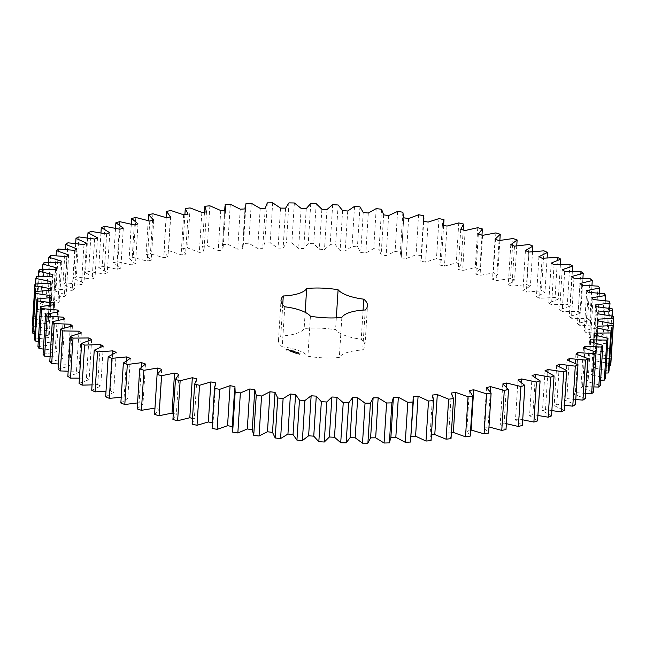 <?xml version="1.0" encoding="UTF-8"?>
<svg xmlns="http://www.w3.org/2000/svg" width="646" height="646" viewBox="0 0 646 646"><rect width="100%" height="100%" fill="white"/><g stroke="black" fill="none" stroke-linecap="round" stroke-linejoin="round"><path stroke-width="0.48" stroke-dasharray="3.23 2.42" d="M532.102 375.592L529.583 415.612L537.561 420.885M522.711 419.827L519.069 418.963L515.468 420.021L522.356 425.423M521.37 382.375L519.069 418.963M506.367 423.671L504.114 423.049L500.246 423.986L506.004 429.493M488.982 426.949L483.999 427.49L488.594 433.07M471.16 429.808L466.824 430.511L470.223 436.123M451.384 432.707L448.817 433.03L451.013 438.65M431.415 434.911L430.083 435.033L431.052 440.629M411.131 436.486L410.953 439.353M390.895 437.455L390.854 438.093M232.172 428.104L232.277 426.53M212.074 426.845L213.059 422.92L212.332 422.767M192.128 424.196L194.341 418.826L192.492 418.382M172.926 419.529L176.35 414.296L173.306 413.464M154.572 414.417L159.191 409.362L154.975 408.102M137.186 408.902L142.96 404.041L139.1 402.668L137.558 402.926M120.85 403.007L127.755 398.372L124.161 396.919L121.206 397.298M105.661 396.773L113.664 392.388L110.353 390.862L106.009 391.266M91.716 390.224L100.76 386.122L97.756 384.531L92.055 384.871M79.087 383.409L89.124 379.606L86.451 377.967L79.418 378.16M67.846 376.36L78.82 372.887L76.486 371.192L68.169 371.184M58.059 369.124L69.913 365.991L67.927 364.263L58.382 363.981M49.782 361.736L62.444 358.966L60.821 357.206L50.105 356.592M43.064 354.242L56.452 351.844L55.209 350.075L43.395 349.058M37.944 346.676L51.995 344.673L51.123 342.897L38.276 341.435M34.448 339.102L49.072 337.503L48.587 335.726L34.787 333.74M32.599 331.543L47.715 330.348L47.618 328.596L32.3 325.899M32.405 324.05L47.925 323.275L48.224 321.538L33.35 318.486L33.867 316.661L49.71 316.314L50.388 314.618L36.055 311.21L36.983 309.426L53.045 309.507L54.111 307.851L40.391 304.121L41.724 302.385L57.922 302.893L59.367 301.286L46.342 297.249L48.07 295.577L64.309 296.506L66.118 294.964L53.876 290.643L55.984 289.045L72.174 290.385L74.347 288.915L62.937 284.329L65.424 282.811L81.469 284.563L83.98 283.174L73.483 278.361L76.333 276.932L92.136 279.08L94.986 277.78L85.45 272.757L88.639 271.425L104.119 273.961L107.284 272.757L98.773 267.557L102.286 266.33L117.346 269.237L120.81 268.13L113.365 262.793L117.192 261.67L131.752 264.941L135.49 263.939L129.16 258.481L133.262 257.479L147.24 261.081L151.237 260.201L146.053 254.653L150.421 253.781L163.729 257.697L167.952 256.938L163.955 251.342L168.558 250.591L181.122 254.807L185.555 254.169L182.761 248.549L187.566 247.935L199.323 252.416L203.942 251.9L202.359 246.296L207.35 245.819L218.227 250.543L222.999 250.163L222.644 244.592L227.788 244.261L237.72 249.203L242.621 248.952L243.494 243.461L248.758 243.267L257.689 248.395L262.696 248.282L264.795 242.896L270.149 242.848L278.03 248.137L283.118 248.153L286.42 242.904L291.839 243.001L298.63 248.411L303.749 248.565L308.255 243.485L313.698 243.72L319.35 249.235L324.486 249.526L330.163 244.64L335.605 245.012L340.087 250.591L345.214 251.011L352.013 246.36L357.432 246.869L360.718 252.481L365.798 253.03L373.703 248.629L379.057 249.275L381.132 254.895L386.138 255.566L395.086 251.439L400.35 252.215L401.198 257.802L406.108 258.602L416.056 254.774L421.192 255.679L420.812 261.202L425.593 262.115L436.478 258.61L441.452 259.789L443.624 225.333M403.774 217.242L401.255 257.261L403.718 217.791M443.98 219.624L441.46 259.644L439.861 265.07L444.48 266.095L456.246 262.93L461.05 264.085L458.232 269.39L462.665 270.521L475.246 267.719L479.841 268.97L475.819 274.122L480.043 275.358L493.366 272.927L497.727 274.292L492.527 279.258L496.516 280.582L510.502 278.539L514.604 280.001L508.257 284.749L511.987 286.162L526.555 284.523L530.374 286.065L522.913 290.579L526.369 292.073L541.437 290.845L544.949 292.468L536.422 296.708L539.58 298.266L555.067 297.459L558.249 299.146L548.696 303.103L551.539 304.726L567.35 304.339L570.192 306.091L559.678 309.725L562.19 311.396L578.235 311.437L580.714 313.237L569.288 316.54L571.452 318.252L587.642 318.72L589.75 320.553L577.484 323.509L579.292 325.253L595.531 326.141L597.251 327.998L584.218 330.582L585.656 332.351L601.846 333.659L603.17 335.532L589.451 337.737L590.509 339.513L606.562 341.225L607.482 343.115L593.141 344.916L593.819 346.692L609.646 348.808L610.163 350.689L595.281 352.078L595.572 353.846L611.084 356.35L611.181 358.215L595.854 359.2L595.757 360.944L610.858 363.819M609.323 365.741L594.861 366.217L594.368 367.937L608.984 371.167M605.795 373.057L592.301 373.113L591.421 374.793L605.455 378.362M600.635 380.139L588.183 379.824L586.931 381.463L600.312 385.347M593.884 386.93L582.547 386.332L580.924 387.907L593.561 392.09M585.583 393.414L575.416 392.59L573.43 394.1L585.26 398.558M575.772 399.543L566.833 398.566L564.491 399.995L575.449 404.703M564.515 405.284L556.844 404.218L554.163 405.567L564.184 410.493M551.87 410.606L545.515 409.532L542.503 410.783L551.531 415.895M537.908 415.467L532.893 414.449L529.583 415.612M282.229 346.813A43.322 14.745 -176.4 0 1 278.499 340.28A43.322 14.745 -176.4 0 1 280.76 336.001A33.431 11.378 -176.4 0 0 304.145 328.523A43.322 14.745 -176.4 0 1 335.573 329.775A33.431 11.378 -176.4 0 0 361.251 339.19A43.322 14.745 -176.4 0 1 364.974 345.723A43.322 14.745 -176.4 0 1 362.713 350.003A33.431 11.378 -176.4 0 0 339.328 357.472A43.322 14.745 -176.4 0 1 307.908 356.229A33.431 11.378 -176.4 0 0 282.229 346.813L284.749 306.793M285.895 350.116L286.646 349.381L288.544 349.575L288.98 350.237L285.895 350.116L285.992 349.236L288.043 349.115L288.932 349.438L288.673 350.075L285.92 349.793M291.903 350.681L291.241 350.633L291.903 350.681L292.073 350.245L291.265 350.318L291.701 350.124M291.629 350.778L291.394 350.285L291.927 350.366M292.242 350.964L291.758 350.851L292.444 350.374L291.782 350.528L292.267 350.641M292.767 351.214L292.283 351.036L293.365 350.713L292.783 350.899M294.14 351.529L293.454 351.424L294.415 351.125L293.47 351.101L294.164 351.206M294.641 353.023L293.865 352.692L295.133 352.336L294.649 352.546L295.19 352.789L294.091 352.724L294.786 353.031L293.89 352.369L295.149 352.022L292.315 352.167L293.599 350.996L292.735 351.771L294.689 351.9L293.421 352.248L293.647 351.804L293.373 352.53M288.786 350.754L290.724 350.835L289.279 351.053L288.81 350.439L290.748 350.52L288.81 350.439M289.981 351.214L291.564 351.077L290.757 351.594L289.997 350.899L291.58 350.705L290.926 351.287L289.997 350.899M291.112 351.731L293.147 351.658L291.112 351.731L292.396 351.004L293.171 351.335L291.774 351.254L291.354 351.392L292.049 351.699L291.136 351.408M294.657 351.909L293.962 351.658L295.174 351.376L293.978 351.335L294.681 351.594M295.351 352.167L294.867 351.989L295.949 351.658L295.367 351.844M296.336 352.482L296.789 352.336L296.353 352.167M296.789 352.336L296.716 351.933L296.789 352.336M297.055 352.603L296.498 352.571L297.33 352.167L296.514 352.248L297.063 352.571M297.2 352.845L297.976 352.732L297.208 352.498M297.249 352.506L297.992 352.409L297.233 352.821M297.992 353.087L298.468 352.627L297.806 352.385M294.649 352.546L293.405 352.571M292.412 352.183L293.631 352.118M295.036 353.168L296.288 352.764L295.036 353.168L295.06 352.466L294.108 352.401L294.657 352.7M296.28 353.62L295.513 353.289L296.627 352.934L297.548 353.273L295.731 353.33L296.433 353.628L295.529 352.974L296.829 352.328M298.856 353.75L297.701 353.758L298.856 353.75L297.749 353.136M298.444 354.032L299.122 354.178L298.452 353.661L299.171 353.54M299.122 354.283L300.487 353.887L299.138 353.96M535.227 377.425L532.893 414.449M517.987 380.001L515.468 420.021M545.022 370.772L542.503 410.783M506.375 387.091L504.114 423.049M547.865 372.193L545.515 409.532M502.766 383.974L500.246 423.986M556.682 365.555L554.163 405.567M490.306 391.791L488.11 426.667M559.21 366.645L556.844 404.218M486.519 387.479L483.999 427.49M567.01 359.983L564.491 399.995M569.207 360.815L566.833 398.566M469.343 390.499L466.824 430.511M575.941 354.081L573.43 394.1M577.807 354.694L575.416 392.59M451.336 393.018L448.817 433.03M583.443 347.895L580.924 387.907M584.945 348.323L582.547 386.332M432.602 395.021L430.083 435.033M589.451 341.443L586.931 381.463M590.581 341.726L588.183 379.824M413.246 396.499L410.735 436.51M593.94 334.773L591.421 374.793M594.7 334.935L592.301 373.113M393.382 397.435L390.87 437.455M596.888 327.926L594.368 367.937M599.44 293.147L594.861 366.217M598.269 320.933L595.757 360.944M598.374 319.181L595.854 359.2M613.345 323.799L611.181 358.215M613.603 316.338L611.084 356.35M598.091 313.835L595.572 353.846M597.8 312.066L595.281 352.078M612.335 316.096L610.163 350.689M612.166 308.788L609.646 348.808M596.339 306.672L593.819 346.692M595.66 304.896L593.141 344.916M609.671 308.392L607.482 343.115M609.081 301.206L606.562 341.225M593.02 299.494L590.509 339.513M591.962 297.717L589.451 337.737M605.367 300.729L603.17 335.532M604.365 293.639L601.846 333.659M588.175 292.339L585.656 332.351M586.738 290.571L584.218 330.582M598.051 286.121L595.531 326.141M581.812 285.233L579.292 325.253M580.003 283.489L577.484 323.509M591.946 285.677L589.75 320.553M590.161 278.701L587.642 318.72M573.971 278.24L571.452 318.252M234.926 386.542L232.407 426.554M571.807 276.528L569.288 316.54M582.902 278.378L580.714 313.237M580.746 271.425L578.235 311.437M564.701 271.385L562.19 311.396M215.578 382.9L213.059 422.92M562.198 269.713L559.678 309.725M572.38 271.28L570.192 306.091M569.869 264.327L567.35 304.339M554.058 264.707L551.539 304.726M196.86 378.806L194.341 418.826M551.216 263.092L548.696 303.103M560.429 264.432L558.249 299.146M557.579 257.447L555.067 297.459M542.099 258.255L539.58 298.266M178.869 374.284L176.35 414.296M538.942 256.696L536.422 296.708M547.13 257.875L544.949 292.468M543.956 250.826L541.437 290.845M528.888 252.053L526.369 292.073M161.702 369.342L159.191 409.362M525.432 250.567L522.913 290.579M157.212 374.22L155.08 408.078M532.538 251.657L530.374 286.065M529.074 244.511L526.555 284.523M514.507 246.15L511.987 286.162M145.479 364.029L142.96 404.041M510.776 244.737L508.257 284.749M141.329 367.227L139.1 402.668M516.752 245.819L514.604 280.001M513.021 238.527L510.502 278.539M499.035 240.562L496.516 280.582M130.274 358.36L127.755 398.372M495.046 239.238L492.527 279.258M126.438 360.646L124.161 396.919M499.859 240.409L497.727 274.292M495.886 232.915L493.366 272.927M482.562 235.346L480.043 275.358M116.183 352.377L113.664 392.388M478.339 234.11L475.819 274.122M112.67 354.056L110.353 390.862M481.973 235.168L479.841 268.97M477.765 227.699L475.246 267.719M465.185 230.509L462.665 270.521M103.279 346.111L100.76 386.122M460.751 229.37L458.232 269.39M100.098 347.354L97.756 384.531M463.198 230L461.05 264.085M458.765 222.918L456.246 262.93M447 226.084L444.48 266.095M91.643 339.594L89.124 379.606M442.381 225.058L439.861 265.07M88.801 340.507L86.451 377.967M438.997 218.598L436.478 258.61M428.104 222.103L425.593 262.115M81.339 332.868L78.82 372.887M423.332 221.19L420.812 261.202M78.852 333.53L76.486 371.192M423.711 215.667L421.192 255.679M418.568 214.755L416.056 254.774M408.619 218.582L406.108 258.602M72.425 325.972L69.913 365.991M70.301 326.44L67.927 364.263M402.862 212.203L400.35 252.215M397.605 211.42L395.086 251.439M388.658 215.554L386.138 255.566M64.955 318.946L62.444 358.966M383.651 214.876L381.132 254.895M63.203 319.253L60.821 357.206M381.568 209.256L379.057 249.275M376.214 208.61L373.703 248.629M368.317 213.019L365.798 253.03M58.972 311.832L56.452 351.844M363.238 212.469L360.718 252.481M57.599 312.018L55.209 350.075M359.951 206.857L357.432 246.869M354.533 206.34L352.013 246.36M347.726 211L345.214 251.011M54.506 304.662L51.995 344.673M342.606 210.58L340.087 250.591M53.521 304.767L51.123 342.897M338.124 205L335.605 245.012M332.674 204.629L330.163 244.64M327.005 209.506L324.486 249.526M51.591 297.483L49.072 337.503M321.87 209.223L319.35 249.235M50.994 297.523L48.587 335.726M316.217 203.708L313.698 243.72M310.766 203.474L308.255 243.485M306.269 208.553L303.749 248.565M50.235 290.337L47.715 330.348M301.141 208.4L298.63 248.411M50.025 290.345L47.618 328.596M294.358 202.981L291.839 243.001M288.94 202.892L286.42 242.904M285.629 208.133L283.118 248.153M50.445 283.263L47.925 323.275M280.55 208.117L278.03 248.137M50.735 281.527L48.224 321.538M272.669 202.828L270.149 242.848M35.522 283.982L33.35 318.486M267.315 202.884L264.795 242.896M36.386 276.649L33.867 316.661M265.215 208.262L262.696 248.282M52.221 276.302L49.71 316.314M260.209 208.383L257.689 248.395M52.907 274.598L50.388 314.618M251.278 203.248L248.758 243.267M38.235 276.553L36.055 311.21M246.013 203.442L243.494 243.461M39.503 269.414L36.983 309.426M245.141 208.933L242.621 248.952M55.564 269.495L53.045 309.507M240.231 209.183L237.72 249.203M56.63 267.832L54.111 307.851M230.299 204.241L227.788 244.261M42.579 269.358L40.391 304.121M225.163 204.58L222.644 244.592M44.243 262.373L41.724 302.385M225.519 210.144L222.999 250.163M60.441 262.874L57.922 302.893M220.738 210.523L218.227 250.543M61.879 261.267L59.367 301.286M209.869 205.799L207.35 245.819M48.539 262.413L46.342 297.249M204.516 212.098L202.359 246.296M50.59 255.566L48.07 295.577M206.462 211.888L203.942 251.9M66.829 256.486L64.309 296.506M201.843 212.397L199.323 252.416M68.638 254.944L66.118 294.964M190.085 207.915L187.566 247.935M56.065 255.768L53.876 290.643M184.893 214.609L182.761 248.549M58.503 249.025L55.984 289.045M188.075 214.149L185.555 254.169M74.694 250.365L72.174 290.385M183.642 214.787L181.122 254.807M76.858 248.896L74.347 288.915M171.069 210.58L168.558 250.591M65.133 249.461L62.937 284.329M166.079 217.621L163.955 251.342M67.943 242.799L65.424 282.811M170.471 216.919L167.952 256.938M83.98 244.551L81.469 284.563M166.248 217.686L163.729 257.697M86.499 243.154L83.98 283.174M152.932 213.769L150.421 253.781M75.671 243.518L73.483 278.361M148.2 220.601L146.053 254.653M78.844 236.912L76.333 276.932M153.748 220.189L151.237 260.201M94.655 239.06L92.136 279.08M149.759 221.069L147.24 261.081M97.498 237.76L94.986 277.78M135.781 217.468L133.262 257.479M87.638 237.986L85.45 272.757M131.316 224.162L129.16 258.481M91.159 231.405L88.639 271.425M138.002 223.928L135.49 263.939M106.638 233.949L104.119 273.961M134.271 224.921L131.752 264.941M109.796 232.738L107.284 272.757M119.704 221.659L117.192 261.67M100.954 232.891L98.773 267.557M115.537 228.272L113.365 262.793M104.805 226.31L102.286 266.33M123.329 228.119L120.81 268.13M119.865 229.225L117.346 269.237M282.73 304.799L280.76 336.001M305.17 312.317L304.145 328.523M336.324 317.84L335.573 329.775M363.076 310.112L361.251 339.19M365.232 309.991L362.713 350.003M341.847 317.461L339.328 357.472M310.427 316.209L307.908 356.229M286.057 350.213L286.073 349.567M286.784 350.439L286.864 349.793L288.261 349.647L287.074 349.341L286.864 349.793M291.411 351.02L291.451 350.374M297.661 352.982L297.725 352.353M297.322 352.797L297.33 352.167M292.436 351.86L293.647 351.804M295.182 352.74L294.689 351.9M293.421 351.763L293.47 351.093M295.028 353.112L296.312 352.498L295.052 352.845M296.143 352.756L296.684 352.304L296.183 352.102M296.288 352.764L296.344 352.127M296.627 352.934L296.651 351.957M295.731 353.33L296.441 353.257M296.772 352.942L295.755 353.007M296.716 353.015L296.748 352.353M297.967 353.378L298.008 352.732M298.299 353.935L298.363 353.289L297.935 353.427L298.88 353.435M297.701 353.758L298.274 353.209M298.718 354.137L298.702 353.685M299.574 354.444L299.623 353.806M292.283 350.592L291.911 350.859L291.911 350.221M296.7 351.981L296.635 352.643M298.21 353.855L298.363 353.289M287.131 350.189L288.237 349.97L287.147 349.874M299.833 354.307L299.558 353.879M292.065 350.907L292.073 350.245M296.554 352.603L296.562 351.933M421.353 258.529L423.695 221.255M242.573 247.281L244.987 208.941M222.474 246.013L224.727 210.208M278.499 340.28L281.018 300.261M364.974 345.723L367.493 305.703"/><path stroke-width="0.97" d="M540.08 380.865L536.414 382.036L521.588 378.952L517.987 380.001L524.875 385.412L520.91 386.47L506.634 383.03L502.766 383.974L508.523 389.473L504.284 390.41L490.629 386.655L486.519 387.479L491.113 393.051L486.624 393.858L473.68 389.796L469.343 390.499L472.743 396.111L468.043 396.789L455.866 392.437L451.336 393.018L453.532 398.63L448.631 399.18L437.302 394.569L432.602 395.021L433.571 400.609L428.508 401.013L418.091 396.176L413.246 396.499L412.988 402.03L407.788 402.288L398.348 397.25L393.382 397.435L391.896 402.878L386.583 402.999L378.168 397.791L373.122 397.839L370.416 403.152L365.03 403.136L357.69 397.783L352.587 397.694L348.678 402.862L343.236 402.692L337.018 397.225L331.882 397.007L326.795 401.99L321.345 401.683L316.274 396.135L311.138 395.78L304.896 400.552L299.461 400.108L295.569 394.512L290.466 394.028L283.11 398.558L277.723 397.976L275.035 392.364L269.988 391.751L261.557 396.022L256.244 395.304L254.782 389.7L249.824 388.965L240.369 392.946L235.16 392.098L234.926 386.542L230.081 385.686L219.656 389.352L214.593 388.383L215.578 382.9L210.879 381.931L199.541 385.274L194.648 384.184L196.86 378.806L192.33 377.724L180.145 380.712L175.446 379.509L178.869 374.284L174.533 373.097L161.573 375.714L157.091 374.405L161.702 369.342L157.6 368.058L143.929 370.295L139.697 368.89L145.479 364.029L141.611 362.656L127.327 364.497L123.362 362.995L130.274 358.36L126.673 356.907L111.847 358.336L108.181 356.754L116.183 352.377L112.872 350.851L97.578 351.868L94.235 350.213L103.279 346.111L100.275 344.52L84.618 345.109L81.606 343.397L91.643 339.594L88.962 337.947L73.022 338.116L70.366 336.348L81.339 332.868L78.998 331.18L62.872 330.922L60.579 329.105L72.425 325.972L70.438 324.244L54.216 323.573L52.302 321.716L64.955 318.946L63.332 317.194L47.11 316.096L45.583 314.222L58.972 311.832L57.728 310.056L41.586 308.546L40.464 306.664L54.506 304.662L53.642 302.885L37.686 300.971L36.967 299.082L51.591 297.483L51.107 295.707L35.425 293.397L35.118 291.524L50.235 290.337L50.138 288.576L34.819 285.887L34.924 284.03L50.445 283.263L50.735 281.527L35.869 278.474L36.386 276.649L52.221 276.302L52.907 274.598L38.574 271.199L39.503 269.414L55.564 269.495L56.63 267.832L42.911 264.101L44.243 262.373L60.441 262.874L61.879 261.267L48.862 257.229L50.59 255.566L66.829 256.486L68.638 254.944L56.396 250.624L58.503 249.025L74.694 250.365L76.858 248.896L65.456 244.317L67.943 242.799L83.98 244.551L86.499 243.154L76.002 238.342L78.844 236.912L94.655 239.06L97.498 237.76L87.969 232.738L91.159 231.405L106.638 233.949L109.796 232.738L101.285 227.537L104.805 226.31L119.865 229.225L123.329 228.119L115.884 222.773L119.704 221.659L134.271 224.921L138.002 223.928L131.679 218.469L135.781 217.468L149.759 221.069L153.748 220.189L148.572 214.642L152.932 213.769L166.248 217.686L170.471 216.919L166.474 211.323L171.069 210.58L183.642 214.787L188.075 214.149L185.281 208.529L190.085 207.915L201.843 212.397L206.462 211.888L204.879 206.276L209.869 205.799L220.738 210.523L225.519 210.144L225.163 204.58L230.299 204.241L240.231 209.183L245.141 208.933L246.013 203.442L251.278 203.248L260.209 208.383L265.215 208.262L267.315 202.884L272.669 202.828L280.55 208.117L285.629 208.133L288.94 202.892L294.358 202.981L301.141 208.4L306.269 208.553L310.766 203.474L316.217 203.708L321.87 209.223L327.005 209.506L332.674 204.629L338.124 205L342.606 210.58L347.726 211L354.533 206.34L359.951 206.857L363.238 212.469L368.317 213.019L376.214 208.61L381.568 209.256L383.651 214.876L388.658 215.554L397.605 211.42L402.862 212.203L403.718 217.791L408.619 218.582L418.568 214.755L423.711 215.667L423.332 221.19L428.104 222.103L438.997 218.598L443.98 219.624L442.381 225.058L447 226.084L458.765 222.918L463.57 224.065L460.751 229.37L465.185 230.509L477.765 227.699L482.36 228.959L478.339 234.11L482.562 235.346L495.886 232.915L500.246 234.272L495.046 239.238L499.035 240.562L513.021 238.527L517.123 239.981L510.776 244.737L514.507 246.15L529.074 244.511L532.893 246.053L525.432 250.567L528.888 252.053L543.956 250.826L547.469 252.449L538.942 256.696L542.099 258.255L557.579 257.447L560.768 259.135L551.216 263.092L554.058 264.707L569.869 264.327L572.711 266.071L562.198 269.713L564.701 271.385L580.746 271.425L583.233 273.218L571.807 276.528L573.971 278.24L590.161 278.701L592.269 280.542L580.003 283.489L581.812 285.233L598.051 286.121L599.771 287.987L586.738 290.571L588.175 292.339L604.365 293.639L605.69 295.521L591.962 297.717L593.02 299.494L609.081 301.206L610.002 303.095L595.66 304.896L596.339 306.672L612.166 308.788L612.674 310.669L597.8 312.066L598.091 313.835L613.603 316.338L613.7 318.203L598.374 319.181L598.269 320.933L613.377 323.808L613.062 325.649L597.372 326.206L596.888 327.926L611.496 331.156L610.777 332.965L594.813 333.094L593.94 334.773L607.975 338.342L606.844 340.103L590.702 339.812L589.451 341.443L602.823 345.335L601.297 347.031L585.066 346.321L583.443 347.895L596.08 352.078L594.159 353.709L577.936 352.579L575.941 354.081L587.779 358.538L585.478 360.097L569.352 358.554L567.01 359.983L577.968 364.683L575.295 366.161L559.363 364.207L556.682 365.555L566.703 370.473L563.683 371.854L548.026 369.512L545.022 370.772L554.05 375.883L550.699 377.159L535.413 374.438L532.102 375.592L540.08 380.865L537.561 420.885L533.895 422.056L522.711 419.827M536.414 382.036L533.895 422.056M521.588 378.952L521.37 382.375M431.052 440.62L433.571 400.601L431.052 440.629L425.989 441.032L415.58 436.195L410.735 436.51M393.382 397.435L390.854 438.093M403.734 217.791L403.774 217.242L403.718 217.791M443.98 219.624L443.624 225.333M283.279 295.981A33.431 11.378 -176.4 0 0 306.664 288.512A43.322 14.745 -176.4 0 1 338.092 289.755A33.431 11.378 -176.4 0 0 363.763 299.171A43.322 14.745 -176.4 0 1 367.493 305.703A43.322 14.745 -176.4 0 1 365.232 309.991A33.431 11.378 -176.4 0 0 341.847 317.461A43.322 14.745 -176.4 0 1 310.427 316.209A33.431 11.378 -176.4 0 0 284.749 306.793A43.322 14.745 -176.4 0 1 281.018 300.261A43.322 14.745 -176.4 0 1 283.279 295.981L282.73 304.799M524.875 385.412L522.356 425.423L518.391 426.481L506.367 423.671M508.523 389.473L506.004 429.493L501.764 430.43L488.982 426.949M491.113 393.051L488.594 433.07L484.112 433.878L470.619 429.897M472.743 396.111L470.223 436.123L465.524 436.801L453.347 432.457L451.384 432.707M453.532 398.63L451.013 438.65L446.111 439.191L434.79 434.588L431.415 434.911M413.472 399.341L410.468 442.042L405.268 442.308L395.828 437.269L390.87 437.455L389.376 442.89L384.071 443.019L375.657 437.802L370.61 437.851L367.897 443.172L362.511 443.148L355.171 437.794L350.067 437.705L346.159 442.873L340.725 442.712L334.499 437.245L329.363 437.019L324.276 442.009L318.825 441.702L313.754 436.155L308.618 435.8L302.376 440.572L296.942 440.128L293.05 434.524L287.946 434.039L280.59 438.577L275.204 437.996L272.515 432.376L267.468 431.762L259.038 436.034L253.733 435.323L252.263 429.711L247.305 428.976L237.849 432.957L232.649 432.117L232.172 428.104L234.692 388.093M232.407 426.554L227.562 425.698L217.137 429.372L212.074 428.403L214.593 386.825M213.059 422.92L208.367 421.951L197.022 425.286L192.128 424.196L194.648 384.184M192.492 418.382L189.811 417.744L177.626 420.732L172.926 419.529L175.446 379.509M173.306 413.464L172.014 413.109L159.053 415.733L154.572 414.417L157.091 374.405M155.08 408.078L141.417 410.315L137.186 408.902L139.697 368.89M137.558 402.926L124.807 404.509L120.85 403.007L123.362 362.995M121.206 397.298L109.327 398.356L105.661 396.773L108.181 356.754M106.009 391.266L95.067 391.88L91.716 390.224L94.235 350.213M92.055 384.871L82.099 385.129L79.087 383.409L81.606 343.397M79.418 378.16L70.511 378.136L67.846 376.36L70.366 336.348M68.169 371.184L60.353 370.941L58.059 369.124L60.579 329.105M58.382 363.981L51.696 363.585L49.782 361.736L52.302 321.716M50.105 356.592L44.59 356.116L43.064 354.242L45.583 314.222M43.395 349.058L39.067 348.565L37.944 346.676L40.464 306.664M38.276 341.435L35.167 340.983L34.448 339.102L36.967 299.082M34.787 333.74L32.906 333.417L32.599 331.543L35.118 291.524M32.946 326.036L32.3 325.899L34.924 284.03M613.377 323.808L610.858 363.819L610.551 365.66L609.323 365.741M611.496 331.156L608.984 371.167L608.257 372.976L605.795 373.057M607.975 338.342L605.455 378.362L604.325 380.123L600.635 380.139M602.823 345.335L600.312 385.347L598.777 387.051L593.884 386.93M596.08 352.078L593.561 392.09L591.639 393.729L585.583 393.414M587.779 358.538L585.26 398.558L582.958 400.116L575.772 399.543M577.968 364.683L575.449 404.703L572.784 406.173L564.515 405.284M566.703 370.473L564.184 410.493L561.164 411.873L551.87 410.606M554.05 375.883L551.531 415.895L548.179 417.179L537.908 415.467M535.413 374.438L535.227 377.425M550.699 377.159L548.179 417.179M520.91 386.47L518.391 426.481M506.634 383.03L506.375 387.091M548.026 369.512L547.865 372.193M563.683 371.854L561.164 411.873M504.284 390.41L501.764 430.43M490.629 386.655L490.306 391.791M559.363 364.207L559.21 366.645M575.295 366.161L572.784 406.173M486.624 393.858L484.112 433.878M473.68 389.796L471.16 429.808M569.352 358.554L569.207 360.815M585.478 360.097L582.958 400.116M468.043 396.789L465.524 436.801M455.866 392.437L453.347 432.457M577.936 352.579L577.807 354.694M594.159 353.709L591.639 393.729M448.631 399.18L446.111 439.191M437.302 394.569L434.79 434.588M585.066 346.321L584.945 348.323M601.297 347.031L598.777 387.051M428.508 401.013L425.989 441.032M418.091 396.176L415.58 436.195M590.702 339.812L590.581 341.726M606.844 340.103L604.325 380.123M412.988 402.03L410.468 442.042M407.788 402.288L405.268 442.308M398.348 397.25L395.828 437.269M594.813 333.094L594.7 334.935M610.777 332.965L608.257 372.976M391.896 402.878L389.376 442.89M386.583 402.999L384.071 443.019M378.168 397.791L375.657 437.802M597.372 326.206L597.267 327.99M373.122 397.839L370.61 437.851M613.062 325.649L610.551 365.66M370.416 403.152L367.897 443.172M365.03 403.136L362.511 443.148M357.69 397.783L355.171 437.794M352.587 397.694L350.067 437.705M613.7 318.203L613.345 323.799M348.678 402.862L346.159 442.873M343.236 402.692L340.725 442.712M337.018 397.225L334.499 437.245M331.882 397.007L329.363 437.019M612.674 310.669L612.335 316.096M326.795 401.99L324.276 442.009M321.345 401.683L318.825 441.702M316.274 396.135L313.754 436.155M311.138 395.78L308.618 435.8M610.002 303.095L609.671 308.392M304.896 400.552L302.376 440.572M299.461 400.108L296.942 440.128M295.569 394.512L293.05 434.524M290.466 394.028L287.946 434.039M605.69 295.521L605.367 300.729M283.11 398.558L280.59 438.577M277.723 397.976L275.204 437.996M275.035 392.364L272.515 432.376M269.988 391.751L267.468 431.762M599.771 287.987L599.44 293.147M261.557 396.022L259.038 436.034M256.244 395.304L253.733 435.323M254.782 389.7L252.263 429.711M249.824 388.965L247.305 428.976M592.269 280.542L591.946 285.677M240.369 392.946L237.849 432.957M235.16 392.098L232.649 432.117M230.081 385.686L227.562 425.698M583.233 273.218L582.902 278.378M219.656 389.352L217.137 429.372M214.593 388.383L212.074 428.403M210.879 381.931L208.367 421.951M572.711 266.071L572.38 271.28M199.541 385.274L197.022 425.286M192.33 377.724L189.811 417.744M560.768 259.135L560.429 264.432M180.145 380.712L177.626 420.732M174.533 373.097L172.014 413.109M547.469 252.449L547.13 257.875M161.573 375.714L159.053 415.733M157.6 368.058L157.212 374.22M532.893 246.053L532.538 251.657M143.929 370.295L141.417 410.315M141.611 362.656L141.329 367.227M517.123 239.981L516.752 245.819M127.327 364.497L124.807 404.509M126.673 356.907L126.438 360.646M500.246 234.272L499.859 240.409M111.847 358.336L109.327 398.356M112.872 350.851L112.67 354.056M482.36 228.959L481.973 235.168M97.578 351.868L95.067 391.88M100.275 344.52L100.098 347.354M463.57 224.065L463.198 230M84.618 345.109L82.099 385.129M88.962 337.947L88.801 340.507M73.022 338.116L70.511 378.136M78.998 331.18L78.852 333.53M62.872 330.922L60.353 370.941M70.438 324.244L70.301 326.44M54.216 323.573L51.696 363.585M63.332 317.194L63.203 319.253M47.11 316.096L44.59 356.116M57.728 310.056L57.599 312.018M41.586 308.546L39.067 348.565M53.642 302.885L53.521 304.767M37.686 300.971L35.167 340.983M51.107 295.707L50.994 297.523M35.425 293.397L32.906 333.417M50.138 288.576L50.025 290.345M34.819 285.887L32.3 325.899M35.869 278.474L35.522 283.982M38.574 271.199L38.235 276.553M42.911 264.101L42.579 269.358M48.862 257.229L48.539 262.413M204.879 206.276L204.516 212.098M56.396 250.624L56.065 255.768M185.281 208.529L184.893 214.609M65.456 244.317L65.133 249.461M166.474 211.323L166.079 217.621M76.002 238.342L75.671 243.518M148.572 214.642L148.2 220.601M87.969 232.738L87.638 237.986M131.679 218.469L131.316 224.162M101.285 227.537L100.954 232.891M115.884 222.773L115.537 228.272M306.664 288.512L305.17 312.317M338.092 289.755L336.324 317.84M363.763 299.171L363.076 310.112M423.695 221.255L423.873 218.51M244.987 208.941L245.092 207.261M224.727 210.208L224.994 206.001"/></g></svg>
